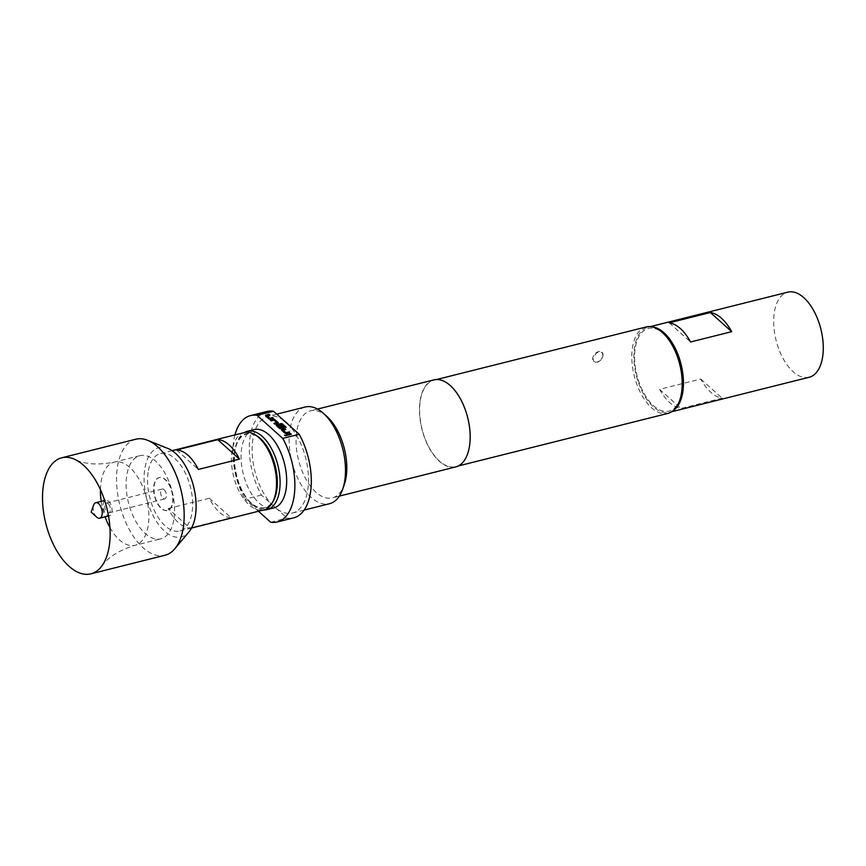 <?xml version="1.0" encoding="UTF-8"?>
<svg xmlns="http://www.w3.org/2000/svg" width="866" height="866" viewBox="0 0 866 866"><rect width="100%" height="100%" fill="white"/><g stroke="black" fill="none" stroke-linecap="round" stroke-linejoin="round"><path stroke-width="0.65" stroke-dasharray="4.33 3.25" d="M284.503 435.252L286.31 435.522M108.207 503.687A5.088 2.674 75.9 0 1 110.437 508.959A5.088 2.674 75.9 0 1 108.824 512.91A5.088 2.674 75.9 0 1 106.962 512.271A5.088 2.674 75.9 0 1 104.732 506.989A5.088 2.674 75.9 0 1 106.345 503.049A5.088 2.674 75.9 0 1 108.207 503.687M164.129 489.658A5.088 2.674 75.9 0 1 166.369 494.941A5.088 2.674 75.9 0 1 164.746 498.881A5.088 2.674 75.9 0 1 162.895 498.242A5.088 2.674 75.9 0 1 160.654 492.96A5.088 2.674 75.9 0 1 162.278 489.019A5.088 2.674 75.9 0 1 164.129 489.658M108.553 501.241A7.978 4.2 75.9 0 1 112.06 509.522A7.978 4.2 75.9 0 1 109.527 515.714A7.978 4.2 75.9 0 1 106.615 514.707A7.978 4.2 75.9 0 1 103.108 506.426A7.978 4.2 75.9 0 1 105.641 500.234A7.978 4.2 75.9 0 1 108.553 501.241M602.952 355.515L602.108 352.3L596.793 352.657L592.755 358.069L593.849 361.501L597.345 362.226C600.409 361.057 602.271 358.827 602.952 355.515A6.181 4.146 131.9 0 0 601.989 352.191A6.181 4.146 131.9 0 0 596.587 352.462A6.181 4.146 131.9 0 0 592.755 358.069A6.181 4.146 131.9 0 0 593.73 361.393A6.181 4.146 131.9 0 0 597.107 362.01A6.181 4.146 131.9 0 0 602.952 355.515M646.166 326.958A44.567 23.447 -104.1 0 0 631.974 361.544A44.567 23.447 -104.1 0 0 651.589 407.799A44.567 23.447 -104.1 0 0 667.848 413.418M450.223 385.792A44.567 23.447 -104.1 0 0 433.963 380.174A44.567 23.447 -104.1 0 0 419.772 414.76A44.567 23.447 -104.1 0 0 439.387 461.026A44.567 23.447 -104.1 0 0 455.646 466.633A44.567 23.447 -104.1 0 0 469.837 432.058A44.567 23.447 -104.1 0 0 450.223 385.792M433.888 379.882A44.87 23.609 -104.1 0 0 419.609 414.706A44.87 23.609 -104.1 0 0 439.354 461.275A44.87 23.609 -104.1 0 0 455.722 466.926M326.893 416.481A44.87 23.609 -104.1 0 0 310.515 410.82A44.87 23.609 -104.1 0 0 296.226 445.644A44.87 23.609 -104.1 0 0 315.971 492.213A44.87 23.609 -104.1 0 0 332.349 497.874A44.87 23.609 -104.1 0 0 344.17 484.992M305.189 407.02A49.86 26.229 -104.1 0 0 289.32 445.709A49.86 26.229 -104.1 0 0 311.262 497.452A49.86 26.229 -104.1 0 0 329.448 503.741M283.886 420.551A49.86 26.229 -104.1 0 0 268.179 416.297A49.86 26.229 -104.1 0 0 252.19 452.853A49.86 26.229 -104.1 0 0 271.805 504.358A49.86 26.229 -104.1 0 0 274.241 506.729A49.86 26.229 -104.1 0 0 276.73 508.775L287.122 518.085A54.839 28.849 -104.1 0 0 293.65 517.857M680.232 398.847A42.575 22.397 75.9 0 1 653.473 405.71A42.575 22.397 75.9 0 1 635.146 348.706A42.575 22.397 75.9 0 1 663.832 333.843M659.643 389.321A43.874 23.079 -104.1 0 0 680.99 408.46L722.114 398.144A43.874 23.079 75.9 0 1 700.767 379.005L659.643 389.321L680.99 408.46M673.218 410.603A43.874 23.079 75.9 0 1 669.331 412.335A43.874 23.079 75.9 0 1 643.222 393.51A43.874 23.079 75.9 0 1 634.432 348.056A43.874 23.079 75.9 0 1 647.985 327.218A43.874 23.079 75.9 0 1 652.228 326.904M809.147 377.262A43.874 23.079 75.9 0 1 783.048 358.437A43.874 23.079 75.9 0 1 774.258 312.994A43.874 23.079 75.9 0 1 787.811 292.156M254.03 429.612A40.388 21.249 -104.1 0 0 241.181 460.95A40.388 21.249 -104.1 0 0 258.945 502.865A40.388 21.249 -104.1 0 0 273.678 507.952M263.751 509.933A40.388 21.249 75.9 0 1 252.363 504.521A40.388 21.249 75.9 0 1 252.244 504.413A40.388 21.249 75.9 0 1 236.808 442.862A40.388 21.249 75.9 0 1 244.342 432.556M255.654 435.133A38.385 20.199 -104.1 0 0 236.18 444.637A38.385 20.199 -104.1 0 0 250.848 503.146A38.385 20.199 -104.1 0 0 250.967 503.243A38.385 20.199 -104.1 0 0 272.509 502.334M274.836 496.727A37.888 19.94 75.9 0 1 248.531 500.321A37.888 19.94 75.9 0 1 234.718 452.095A37.888 19.94 75.9 0 1 260.352 438.975M244.288 432.578A39.879 20.979 -104.1 0 0 231.969 451.522A39.879 20.979 -104.1 0 0 239.958 492.83A39.879 20.979 -104.1 0 0 263.686 509.944M174.023 518.474A42.878 22.559 -104.1 0 0 165.428 474.059A42.878 22.559 -104.1 0 0 139.924 455.657A42.878 22.559 -104.1 0 0 126.685 476.029A42.878 22.559 -104.1 0 0 135.28 520.444A42.878 22.559 -104.1 0 0 160.784 538.836A42.878 22.559 -104.1 0 0 174.023 518.474M172.561 502.421A16.952 8.92 -104.1 0 0 169.162 484.863A16.952 8.92 -104.1 0 0 159.084 477.588A16.952 8.92 -104.1 0 0 153.845 485.642A16.952 8.92 -104.1 0 0 157.244 503.2A16.952 8.92 -104.1 0 0 167.322 510.475A16.952 8.92 -104.1 0 0 172.561 502.421M168.026 448.512A46.006 24.205 -104.1 0 0 144.687 469.524A46.006 24.205 -104.1 0 0 157.883 523.584A46.006 24.205 -104.1 0 0 188.929 531.886M135.8 439.224A59.83 31.479 -104.1 0 0 117.321 467.64A59.83 31.479 -104.1 0 0 129.315 529.613A59.83 31.479 -104.1 0 0 164.908 555.279M168.177 508.548L209.301 498.231A39.879 20.979 -104.1 0 0 231.016 517.706L189.892 528.022A39.879 20.979 75.9 0 1 168.177 508.548L189.892 528.022M148.075 472.555A39.879 20.979 -104.1 0 0 156.064 513.874A39.879 20.979 -104.1 0 0 179.792 530.988A39.879 20.979 -104.1 0 0 192.111 512.044A39.879 20.979 -104.1 0 0 184.122 470.725A39.879 20.979 -104.1 0 0 160.394 453.611A39.879 20.979 -104.1 0 0 148.075 472.555M172.875 502.345A16.952 8.92 -104.1 0 0 169.476 484.787A16.952 8.92 -104.1 0 0 159.387 477.512A16.952 8.92 -104.1 0 0 154.159 485.555A16.952 8.92 -104.1 0 0 157.547 503.114A16.952 8.92 -104.1 0 0 167.636 510.388A16.952 8.92 -104.1 0 0 172.875 502.345M176.621 449.984L198.325 469.448M209.301 498.231L231.016 517.706M700.767 379.005L722.114 398.144M669.223 322.845L690.57 341.983M266.966 411.469A54.839 28.849 -104.1 0 0 261.413 495.049L276.73 508.775A49.86 26.229 -104.1 0 0 292.437 513.018A49.86 26.229 -104.1 0 0 308.426 476.462A49.86 26.229 -104.1 0 0 288.811 424.957M270.668 522.209L287.122 518.085M261.413 495.049L244.97 499.173L258.458 511.265M234.946 434.916A54.839 28.849 -104.1 0 0 244.97 499.173M96.7 517.143A7.978 4.2 75.9 0 1 93.669 505.008M286.408 434.743L287.263 435.317M287.241 435.479L291.29 434.299M283.214 430.175L285.921 429.493M281.602 430.056A1.396 0.725 8.2 0 0 281.58 430.131A1.396 0.725 8.2 0 0 281.818 430.619L284.708 433.216A1.396 0.725 8.2 0 0 286.624 433.617L289.525 432.719M277.889 425.617L281.482 424.708L284.892 427.674L286.148 427.198M276.243 425.238A1.396 0.725 8.2 0 0 276.222 425.325A1.396 0.725 8.2 0 0 276.449 425.812L279.339 428.399A1.396 0.725 8.2 0 0 281.255 428.8L282.987 428.367A1.396 0.725 8.2 0 0 283.593 427.88A1.396 0.725 8.2 0 0 283.604 427.793M279.772 425.574L282.11 427.685M270.311 420.302L271.155 420.876M271.134 421.049L273.992 420.389L276.655 422.792M273.916 423.539L274.771 424.113M274.739 424.275L277.618 423.561A1.396 0.725 8.2 0 0 278.235 423.063A1.396 0.725 8.2 0 0 278.235 422.976M267.064 415.907L269.824 415.052M265.505 415.615A1.396 0.725 8.2 0 0 265.483 415.702A1.396 0.725 8.2 0 0 265.71 416.189L268.601 418.776A1.396 0.725 8.2 0 0 270.528 419.176L273.429 418.289M109.939 527.567A42.878 22.559 -104.1 0 0 135.074 545.288A42.878 22.559 -104.1 0 0 148.313 524.915A42.878 22.559 -104.1 0 0 139.729 480.511A42.878 22.559 -104.1 0 0 114.215 462.108A42.878 22.559 -104.1 0 0 100.976 482.47A42.878 22.559 -104.1 0 0 100.424 489.593M101.214 501.349A42.878 22.559 -104.1 0 0 105.089 516.829M108.824 512.91L164.746 498.881M108.531 515.963L109.527 515.714M436.605 379.514L433.963 380.174M317.497 409.077L310.515 410.82M276.752 414.154L268.179 416.297M669.331 412.335L671.691 411.74M139.924 455.657L114.215 462.108C98.053 465.291 84.933 464.382 74.866 459.402M101.658 566.234C108.185 557.098 119.324 550.105 135.074 545.288L160.784 538.836M191.505 528.054L179.792 530.988M172.096 450.677L160.394 453.611M250.848 503.146L252.244 504.413M236.18 444.637L236.808 442.862M647.985 327.218L650.344 326.634M304.096 510.096L292.437 513.018M339.32 496.121L332.349 497.874M458.287 465.973L455.646 466.633M104.645 500.494L105.641 500.234M106.345 503.049L162.278 489.019"/><path stroke-width="1.3" d="M286.31 435.522L284.503 435.252M285.932 435.76L284.503 435.176L285.932 435.76M98.681 503.72A7.978 4.2 75.9 0 1 102.199 512.001A7.978 4.2 75.9 0 1 99.655 518.193A7.978 4.2 75.9 0 1 96.743 517.186A7.978 4.2 75.9 0 1 96.721 517.164A7.978 4.2 75.9 0 1 96.7 517.143L91.136 512.098L93.669 505.008A7.978 4.2 75.9 0 1 95.769 502.713A7.978 4.2 75.9 0 1 98.681 503.72M458.287 465.973L667.848 413.418A44.567 23.447 -104.1 0 0 679.593 400.622A44.567 23.447 -104.1 0 0 662.566 332.696A44.567 23.447 -104.1 0 0 662.425 332.576A44.567 23.447 -104.1 0 0 646.166 326.958L436.605 379.514M339.32 496.121L455.722 466.926A44.87 23.609 -104.1 0 0 470.011 432.112A44.87 23.609 -104.1 0 0 450.266 385.543A44.87 23.609 -104.1 0 0 433.888 379.882L317.497 409.077M304.096 510.096L329.448 503.741A49.86 26.229 -104.1 0 0 342.59 489.42A49.86 26.229 -104.1 0 0 323.527 413.439A49.86 26.229 -104.1 0 0 323.386 413.299A49.86 26.229 -104.1 0 0 305.189 407.02L276.752 414.154M258.458 511.265L270.668 522.209A54.839 28.849 -104.1 0 0 277.196 521.981L293.65 517.857A54.839 28.849 -104.1 0 0 299.192 434.277L288.811 424.957A49.86 26.229 -104.1 0 0 286.375 422.586A49.86 26.229 -104.1 0 0 283.886 420.551L273.494 411.231A54.839 28.849 -104.1 0 0 266.966 411.469L250.523 415.593A54.839 28.849 -104.1 0 0 234.946 434.916M652.228 326.904A43.874 23.079 75.9 0 1 682.873 391.497A43.874 23.079 75.9 0 1 673.218 410.603M650.344 326.634L787.811 292.156A43.874 23.079 75.9 0 1 813.91 310.981A43.874 23.079 75.9 0 1 822.7 356.424A43.874 23.079 75.9 0 1 809.147 377.262L671.691 411.74M267.096 509.609L273.678 507.952A40.388 21.249 -104.1 0 0 286.538 476.625A40.388 21.249 -104.1 0 0 268.774 434.7A40.388 21.249 -104.1 0 0 254.03 429.612L247.459 431.268A40.388 21.249 75.9 0 1 262.192 436.356A40.388 21.249 75.9 0 1 279.956 478.27A40.388 21.249 75.9 0 1 267.096 509.609A40.388 21.249 75.9 0 1 263.751 509.933M272.509 502.334A38.385 20.199 -104.1 0 0 260.298 438.456A38.385 20.199 -104.1 0 0 255.654 435.133M258.956 437.709L260.352 438.975A37.888 19.94 75.9 0 1 276.546 489.604A37.888 19.94 75.9 0 1 274.836 496.727L274.197 498.502A39.879 20.979 -104.1 0 0 276.005 491A39.879 20.979 -104.1 0 0 258.956 437.709A39.879 20.979 -104.1 0 0 244.288 432.578L172.096 450.677M191.505 528.054L263.686 509.944A39.879 20.979 -104.1 0 0 274.197 498.502M43.3 486.205A59.83 31.479 -104.1 0 0 55.294 548.178A59.83 31.479 -104.1 0 0 90.887 573.844A59.83 31.479 -104.1 0 0 101.658 566.234A59.83 31.479 -104.1 0 0 109.354 545.428A59.83 31.479 -104.1 0 0 74.866 459.402A59.83 31.479 -104.1 0 0 61.778 457.789A59.83 31.479 -104.1 0 0 43.3 486.205M90.887 573.844L164.908 555.279A59.83 31.479 -104.1 0 0 174.856 548.719L188.929 531.886A46.006 24.205 -104.1 0 0 195.499 515.075A46.006 24.205 -104.1 0 0 168.026 448.512L147.664 440.318A59.83 31.479 -104.1 0 0 135.8 439.224L61.778 457.789M174.856 548.719A59.83 31.479 -104.1 0 0 183.386 526.864A59.83 31.479 -104.1 0 0 147.664 440.318M239.46 459.132A39.879 20.979 -104.1 0 0 217.745 439.668L176.621 449.984A39.879 20.979 75.9 0 1 198.325 469.448L239.46 459.132L217.745 439.668M244.342 432.556A40.388 21.249 75.9 0 1 247.459 431.268M663.832 333.843A42.575 22.397 75.9 0 1 663.962 333.962A42.575 22.397 75.9 0 1 680.232 398.847L679.593 400.622M669.223 322.845L710.347 312.529A43.874 23.079 75.9 0 1 731.694 331.667L690.57 341.983A43.874 23.079 -104.1 0 0 669.223 322.845M710.347 312.529L731.694 331.667M269.889 418.224L267.064 415.767L269.824 415.052L269.001 414.316L266.122 415.041A1.396 0.725 8.2 0 0 265.505 415.528A1.396 0.725 8.2 0 0 265.743 416.016L268.633 418.603A1.396 0.725 8.2 0 0 270.549 419.014L273.429 418.289L272.606 417.553L269.727 418.365L267.064 415.907M275.139 419.815A1.396 0.725 8.2 0 0 273.212 419.415L270.333 420.14L271.155 420.876L274.013 420.226L276.687 422.619L273.937 423.366L274.771 424.113L277.64 423.387A1.396 0.725 8.2 0 0 278.257 422.9A1.396 0.725 8.2 0 0 278.029 422.413L275.107 419.988A1.396 0.725 8.2 0 0 273.191 419.588L270.473 420.259M282.684 424.08A1.396 0.725 8.2 0 0 280.757 423.68L276.849 424.665A1.396 0.725 8.2 0 0 276.243 425.152A1.396 0.725 8.2 0 0 276.471 425.639L279.361 428.237A1.396 0.725 8.2 0 0 281.288 428.638L283.009 428.205A1.396 0.725 8.2 0 0 283.626 427.707A1.396 0.725 8.2 0 0 283.388 427.219L281.028 425.098L279.794 425.412L282.154 427.544L280.573 427.901L277.889 425.477L281.645 424.567L284.914 427.501L286.148 427.198L282.662 424.253A1.396 0.725 8.2 0 0 280.736 423.853L276.828 424.827A1.396 0.725 8.2 0 0 276.243 425.238M285.986 432.664L283.171 430.207L285.921 429.493L285.098 428.746L282.219 429.471A1.396 0.725 8.2 0 0 281.612 429.969A1.396 0.725 8.2 0 0 281.84 430.456L284.73 433.043A1.396 0.725 8.2 0 0 286.657 433.444L289.525 432.719L288.703 431.982L285.834 432.805L283.171 430.348M286.44 434.57L287.263 435.317L291.29 434.299L290.467 433.563L286.44 434.57M288.811 424.957L283.886 420.551M299.192 434.277L282.749 438.402L257.05 415.355L273.494 411.231M257.05 415.355A54.839 28.849 -104.1 0 0 250.523 415.593M277.196 521.981A54.839 28.849 -104.1 0 0 282.749 438.402M342.59 489.42L344.17 484.992A44.87 23.609 -104.1 0 0 327.023 416.6A44.87 23.609 -104.1 0 0 326.893 416.481M291.128 434.342L290.467 433.563M290.446 433.736L286.581 434.7M289.363 432.762L288.703 431.982M288.681 432.156L285.964 432.838M285.758 429.536L285.098 428.746M285.076 428.919L282.197 429.644A1.396 0.725 8.2 0 0 281.602 430.056M285.986 427.23L282.662 424.253M283.604 427.793A1.396 0.725 8.2 0 0 283.366 427.393L281.028 425.098M281.006 425.271L279.935 425.531M282.132 427.577L280.552 428.075L277.889 425.477M278.235 422.976A1.396 0.725 8.2 0 0 277.997 422.576L275.107 419.988M276.676 422.825L274.078 423.496M273.266 418.332L272.606 417.553M272.584 417.715L269.867 418.397M269.662 415.095L269.001 414.316M268.969 414.478L266.089 415.204A1.396 0.725 8.2 0 0 265.505 415.615M100.424 489.593A42.878 22.559 -104.1 0 0 101.214 501.349M105.089 516.829A42.878 22.559 -104.1 0 0 109.939 527.567M99.655 518.193L108.531 515.963M663.962 333.962L662.566 332.696M327.023 416.6L323.527 413.439M95.769 502.713L104.645 500.494"/></g></svg>
